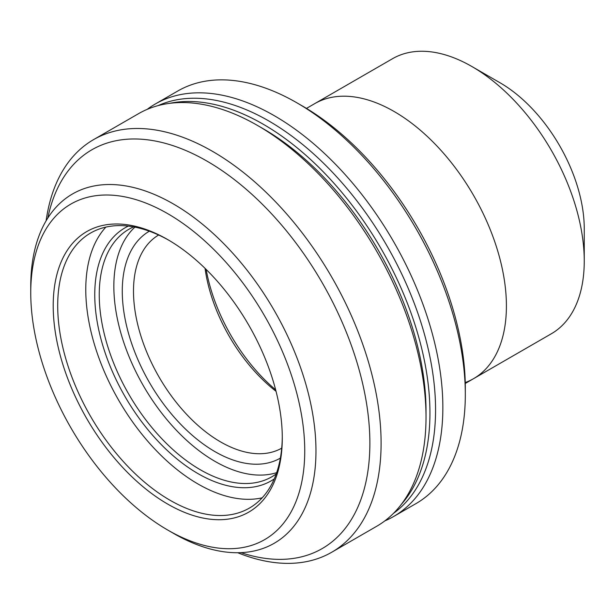 <?xml version="1.0" encoding="UTF-8"?>
<svg xmlns="http://www.w3.org/2000/svg" width="615" height="615" viewBox="0 0 615 615"><rect width="100%" height="100%" fill="white"/><g stroke="black" fill="none" stroke-linecap="round" stroke-linejoin="round"><path stroke-width="0.92" d="M500.033 82.771L471.959 66.558L500.033 82.771A119.102 68.765 60 0 1 584.25 228.642L584.25 261.052A158.801 91.689 -120 0 0 471.959 66.558L471.959 66.558A158.801 91.689 -120 0 0 392.555 58.694L314.719 103.635A158.801 91.689 60 0 1 394.123 111.499A158.801 91.689 60 0 1 497.866 251.443A158.801 91.689 60 0 1 473.519 378.694A158.801 91.689 60 0 1 465.248 382.561M306.47 108.401L314.719 103.635A158.801 91.689 60 0 1 394.123 111.499A158.801 91.689 60 0 1 497.866 251.443A158.801 91.689 60 0 1 473.519 378.694L551.363 333.753A158.801 91.689 -120 0 0 584.25 261.052M302.495 106.049L296.884 102.813L302.495 106.049A230.264 132.948 60 0 1 465.317 388.065L465.317 394.553A238.205 137.529 -120 0 0 296.884 102.813L296.884 102.813A238.205 137.529 -120 0 0 177.781 91.012L155.318 103.981A238.205 137.529 60 0 1 274.421 115.774A238.205 137.529 60 0 1 430.039 325.689A238.205 137.529 60 0 1 393.523 516.562A238.205 137.529 60 0 1 384.806 520.913M393.523 516.562L415.986 503.6A238.205 137.529 -120 0 0 465.317 394.553M147.2 109.355A238.205 137.529 60 0 1 155.318 103.981M276.658 472.658A142.926 82.518 60 0 1 214.912 461.327A142.926 82.518 60 0 1 124.207 343.724A142.926 82.518 60 0 1 134.908 227.135M133.593 226.889A142.926 82.518 -120 0 0 128.85 229.287A142.926 82.518 -120 0 0 106.941 343.808A142.926 82.518 -120 0 0 200.313 469.76A142.926 82.518 -120 0 0 271.769 476.833A142.926 82.518 -120 0 0 276.22 473.927M274.252 478.908A146.101 84.355 60 0 1 198.061 473.65A146.101 84.355 60 0 1 101.775 341.978A146.101 84.355 60 0 1 128.297 226.097M262.182 497.819A158.801 91.689 60 0 1 198.061 484.02A158.801 91.689 60 0 1 98.546 356.954A158.801 91.689 60 0 1 105.88 227.096M168.879 240.265A158.801 91.689 -120 0 0 90.59 233.039A158.801 91.689 -120 0 0 66.251 360.29A158.801 91.689 -120 0 0 169.994 500.226A158.801 91.689 -120 0 0 249.39 508.09A158.801 91.689 -120 0 0 282.277 436.681M167.749 504.115A161.983 93.518 60 0 1 53.205 305.732A161.983 93.518 60 0 1 167.749 239.604L167.749 239.604A161.983 93.518 60 0 1 282.285 437.988A161.983 93.518 60 0 1 167.749 504.115M173.361 533.29L167.741 530.045A193.74 111.853 -120 0 0 167.749 530.053A193.74 111.853 -120 0 0 304.74 450.956A193.74 111.853 -120 0 0 167.749 213.674A193.74 111.853 -120 0 0 30.75 292.763A193.74 111.853 -120 0 0 167.741 530.045L173.361 533.29A201.682 116.443 60 0 1 173.353 533.29A201.682 116.443 60 0 0 274.198 543.283A201.682 116.443 60 0 0 305.117 381.669A201.682 116.443 60 0 0 173.361 203.949A201.682 116.443 60 0 0 72.524 193.956A201.682 116.443 60 0 0 30.75 286.283L30.75 292.763M169.748 103.328A235.822 136.153 60 0 1 263.197 124.207A235.822 136.153 60 0 1 410.482 311.521A235.822 136.153 60 0 1 401.303 504.392M158.055 105.626A235.822 136.153 60 0 1 268.809 120.963A235.822 136.153 60 0 1 420.921 322.429A235.822 136.153 60 0 1 393.469 513.371M240.98 552.647A230.264 132.948 -120 0 0 368.977 422.959A230.264 132.948 -120 0 0 207.047 161.161A230.264 132.948 -120 0 0 47.801 218.048M46.102 220.823A238.205 137.529 60 0 1 93.557 139.636A238.205 137.529 60 0 1 212.659 151.436A238.205 137.529 60 0 1 368.277 361.343A238.205 137.529 60 0 1 331.762 552.224A238.205 137.529 60 0 1 237.721 552.724M331.762 552.224L376.68 526.286A238.205 137.529 -120 0 0 426.018 417.239A238.205 137.529 -120 0 0 257.577 125.498L257.577 125.498A238.205 137.529 -120 0 0 138.475 113.706L93.557 139.636M263.197 128.743L257.577 125.498L263.197 128.743A230.264 132.948 60 0 1 426.018 410.759L426.018 417.239M275.658 389.825A131.01 75.637 60 0 1 206.148 269.424M280.371 458.121A131.01 75.637 60 0 1 214.904 451.602A131.01 75.637 60 0 1 129.335 336.19A131.01 75.637 60 0 1 149.36 231.194M158.639 235.007A123.077 71.056 -120 0 0 140.212 333.745A123.077 71.056 -120 0 0 220.524 441.877A123.077 71.056 -120 0 0 281.708 448.174M276.035 391.309A123.077 71.056 60 0 1 205.049 268.355M465.271 383.46L473.519 378.694"/></g></svg>
